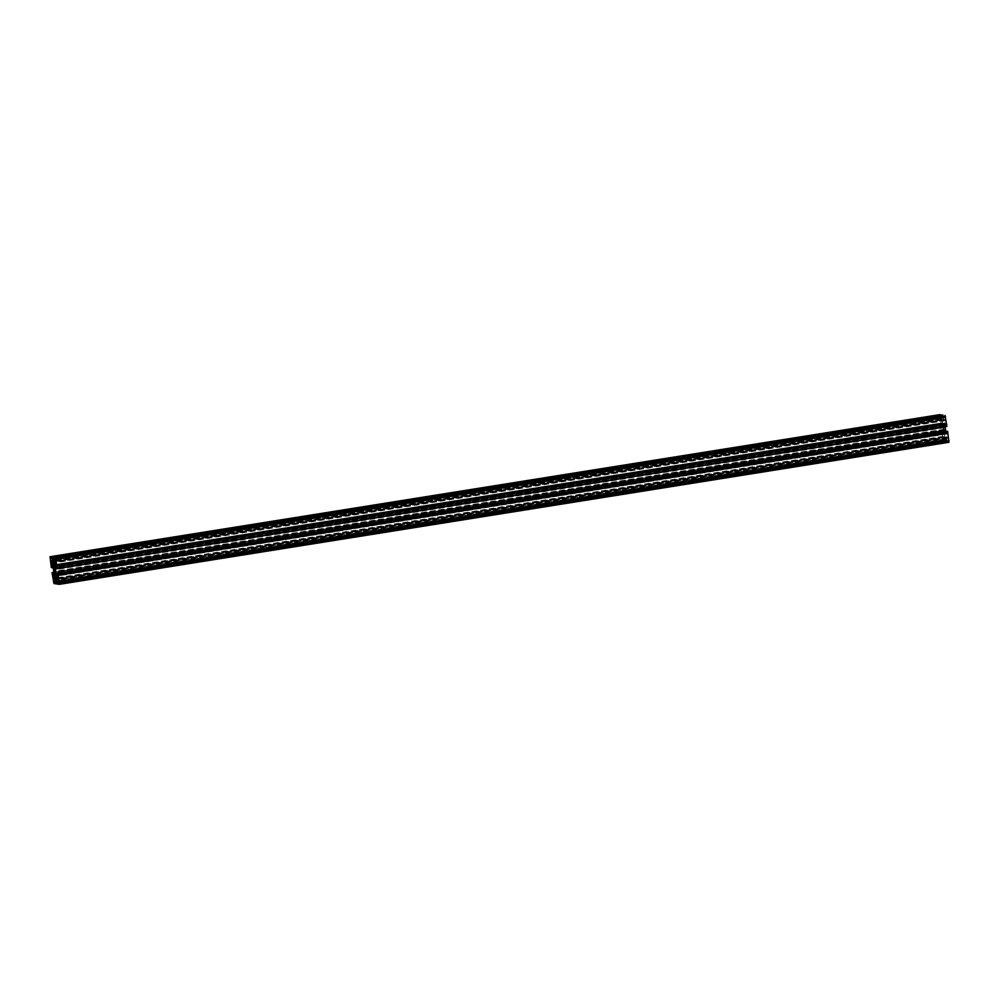 <?xml version="1.0" encoding="UTF-8"?>
<svg xmlns="http://www.w3.org/2000/svg" width="999" height="999" viewBox="0 0 999 999"><rect width="100%" height="100%" fill="white"/><g stroke="black" fill="none" stroke-linecap="round" stroke-linejoin="round"><path stroke-width="0.75" stroke-dasharray="5 3.75" d="M943.406 416.158L945.379 416.845L946.528 424.962L946.153 423.913L944.854 423.738L943.406 416.158L54.246 558.154M944.105 419.43L55.969 561.251M944.23 420.304L56.019 562.137M945.479 423.826L56.631 565.759M945.666 423.851L56.643 565.821M945.916 420.542L56.169 562.624M945.791 419.667L56.044 561.75M944.542 416.146L54.795 558.229M944.355 416.121L54.608 558.204M948.026 441.321L947.027 440.996L946.24 434.103L947.576 433.716L947.502 432.704L948.838 441.433L59.166 583.254M948.213 441.346L59.166 583.316M948.838 441.433L59.103 583.516L948.838 441.433M948.463 438.037L58.729 580.119M948.338 437.162L58.591 579.245M947.502 432.704L57.767 574.787L947.502 432.704M947.089 433.641L57.355 575.724M946.902 433.616L57.155 575.699M56.531 575.611L946.278 433.529L56.543 575.611M946.652 436.913L58.529 578.746M946.777 437.799L58.579 579.632M946.94 440.172L57.205 582.255L946.94 440.172M940.721 415.596L941.707 415.921L942.494 422.814L941.158 423.201L941.233 424.213L939.897 415.484L50.974 557.679M940.521 415.572L50.787 557.654M940.271 418.881L52.148 560.701M940.409 419.755L52.198 561.6M941.233 424.213L51.498 566.296L941.233 424.213M941.645 423.276L52.785 565.222L941.845 423.301M942.082 419.992L52.348 562.087M941.957 419.118L52.223 561.201M941.795 416.745L52.06 558.828L941.795 416.745M54.183 572.302L943.93 430.219L943.493 424.937L944.879 426.885L945.241 431.968L944.505 431.868L944.03 429.233L943.943 430.169L54.208 572.252M945.241 431.968L55.507 574.05L945.241 431.968M943.493 424.937L53.759 567.032L943.493 424.937M945.329 440.759L943.58 440.684L942.219 431.955L944.105 433.803L945.329 440.759L55.594 582.842M944.642 437.487L54.895 579.57M944.517 436.613L54.77 578.696M943.268 433.091L53.521 575.174M943.081 433.067L53.334 575.149M52.472 574.038L942.219 431.955L52.485 574.038M942.831 436.376L54.695 578.196M942.956 437.25L54.758 579.083M944.205 440.771L55.569 582.679M944.392 440.796L55.582 582.729M939.759 414.66L941.046 425.412L941.47 424.063L942.619 424.238L943.868 431.356L943.793 432.355L942.656 432.192L941.832 430.494L943.181 439.985L943.718 441.521L945.753 441.808L944.255 433.653L944.33 432.667L945.666 432.854L946.902 441.97L948.938 442.27M943.793 432.355L54.058 574.437M943.868 431.356L54.133 573.438M942.994 425.287L53.247 567.37M942.619 424.238L52.872 566.321M941.47 424.063L51.723 566.158L941.47 424.063M942.981 415.109L944.405 424.25L943.081 424.063L942.706 423.002L941.92 415.272M941.957 417.594L52.21 559.677L941.957 417.594M942.706 423.002L54.658 564.822M943.081 424.063L54.695 565.933M944.405 424.25L54.67 566.333M944.48 423.264L54.745 565.347M945.042 426.723L944.942 424.563L946.09 424.725L946.915 426.423M944.942 424.563L55.207 566.645M944.867 425.562L56.481 567.432M947.139 431.256L947.277 432.842L946.128 432.679L945.728 431.481M945.753 431.63L57.368 573.488M946.128 432.679L57.517 574.587M57.53 574.937L947.277 432.842L57.542 574.924M946.79 439.323L57.055 581.406L946.79 439.323M946.041 433.916L56.294 575.998M945.666 432.854L55.919 574.937M944.33 432.667L54.595 574.75M944.255 433.653L56.119 575.486M943.418 415.984L53.684 558.066L943.418 415.984M943.506 416.82L55.569 558.616M943.568 417.008L55.607 558.803L943.718 417.02M943.78 417.207L55.644 559.028M944.642 423.114L56.506 564.947M944.854 423.738L55.719 565.721M946.153 423.913L56.656 565.958M946.215 424.1L56.681 566.158M946.315 424.762L56.781 566.808M946.378 424.95L56.793 567.007M946.515 424.962L56.781 567.045L946.528 424.962M946.528 424.787L56.793 566.87M945.379 416.845L55.632 558.941M945.154 416.233L55.42 558.316M948.875 440.846L59.141 582.929L948.063 440.971M947.714 432.917L57.979 574.999M947.651 432.729L57.917 574.812M947.502 432.879L57.967 574.924M947.589 433.541L58.067 575.586M947.576 433.716L58.092 575.749L947.576 433.716M946.24 434.103L57.293 576.061M947.102 440.01L58.978 581.843M947.089 440.184L59.003 582.005L947.089 440.184M946.94 440.347L59.016 582.13M947.027 440.996L59.116 582.792M947.102 441.183L58.279 583.116M939.909 415.484L50.162 557.567L939.897 415.484M939.859 416.071L50.912 558.016M941.021 424.001L51.498 566.058M941.083 424.188L51.511 566.246M941.245 424.038L51.498 566.121M941.145 423.376L51.411 565.459M941.158 423.201L51.898 565.209L941.158 423.201M942.457 423.389L52.735 565.471M942.494 422.814L52.76 564.897L941.682 422.927M941.632 416.908L51.898 558.99M941.807 416.571L52.06 558.653M941.707 415.921L51.973 558.004M941.645 415.734L51.898 557.817M943.855 430.032L54.208 572.102M944.005 429.283L55.469 571.178M944.08 429.345L55.469 571.253M944.455 430.394L55.157 572.402M944.505 430.681L55.132 572.702M944.442 431.556L55.407 573.526M944.505 431.868L55.507 573.838M945.229 431.668L55.482 573.751M944.892 430.731L55.157 572.814M944.867 430.444L55.12 572.539M944.942 429.47L55.195 571.553M944.992 429.433L55.507 571.465M945.329 430.369L55.644 572.439M945.379 430.244L55.632 572.327M944.879 426.885L55.145 568.968M944.792 426.748L55.107 568.831M944.729 427.634L55.245 569.667M944.667 427.572L54.92 569.655M944.292 426.523L54.545 568.606M944.242 426.236L54.495 568.319M944.305 425.362L54.558 567.444M944.23 425.05L54.495 567.132M943.518 425.249L54.533 567.207M943.843 426.186L54.508 568.194M943.88 426.461L54.508 568.493M943.805 427.447L54.858 569.405L943.743 427.485M943.418 426.548L53.671 568.631M943.368 426.673L53.709 568.743M945.316 440.934L55.582 583.016L945.329 440.934M945.241 440.097L55.494 582.18M945.166 439.91L55.432 581.992M945.029 439.897L55.282 581.98M944.967 439.71L55.22 581.793M944.105 433.803L54.358 575.886M943.88 433.179L54.146 575.262M942.594 433.004L52.847 575.087M942.532 432.817L52.785 574.9M942.432 432.155L52.685 574.238M942.369 431.968L52.622 574.05M942.207 432.13L52.672 574.175M943.368 440.059L55.245 581.893M943.58 440.684L54.446 582.667M943.181 439.985L53.434 582.067M941.82 430.669L52.073 572.752M941.832 430.494L53.958 572.277L941.832 430.494M942.307 430.557L53.983 572.415M942.419 430.869L54.033 572.739M942.581 432.005L54.096 573.888M942.656 432.192L54.083 574.088M941.458 424.238L52.298 566.233M941.62 425.374L53.197 567.245M941.595 425.661L53.272 567.519L941.607 425.661M941.12 425.599L51.374 567.682M941.046 425.412L51.311 567.494M939.697 416.096L49.95 558.179M942.219 417.332L53.509 559.253M53.546 559.54L943.293 417.495M941.945 417.769L53.559 559.627M943.718 418.019L53.971 560.102M943.655 417.832L53.909 559.915M943.406 417.794L53.659 559.877M942.969 415.284L53.234 557.367M946.428 426.361L56.693 568.443M946.315 426.049L56.581 568.131M946.153 424.912L56.419 566.995M946.09 424.725L56.344 566.808M947.289 432.679L57.542 574.762M947.127 431.543L57.38 573.626M946.902 441.97L57.168 584.053M946.84 441.783L57.093 583.878M946.515 439.585L56.781 581.668M946.54 439.285L57.068 581.331L946.54 439.285M946.802 439.148L57.055 581.231M945.029 438.898L56.98 580.706M945.091 439.085L57.005 580.906M945.341 439.123L57.018 580.981M945.441 439.423L57.068 581.293M945.766 441.633L57.055 583.553M945.753 441.808L57.08 583.728L945.753 441.808M943.718 441.521L53.983 583.603M945.516 423.476L56.581 565.434M944.505 416.496L55.519 558.453M947.052 433.991L58.117 575.936M940.683 415.946L51.936 557.867M942.469 423.389L52.722 565.471M944.03 429.233L55.457 571.141M944.954 429.37L55.494 571.416M945.366 430.419L55.619 572.502M944.817 426.698L55.07 568.781M944.717 427.672L55.245 569.717M943.78 427.547L54.883 569.492M943.381 426.498L53.634 568.581M943.231 433.441L54.246 575.399M944.242 440.422L55.519 582.342"/><path stroke-width="1.5" d="M53.671 558.241L55.42 558.316L56.781 567.045L54.895 565.197L54.246 558.154M55.969 561.251L54.358 561.513M56.019 562.137L54.483 562.387M56.631 565.759L55.907 565.871M56.643 565.821L55.919 565.933M59.166 583.254L58.466 583.366M58.479 583.428L57.293 583.079L56.506 576.186L57.842 575.799L57.767 574.787L59.141 582.929L58.479 583.428L59.166 583.316M58.529 578.746L56.918 579.008M58.579 579.632L57.043 579.882M50.787 557.654L51.973 558.004L52.76 564.897L51.424 565.284L51.498 566.296L50.125 558.154L50.787 557.654M52.148 560.701L50.537 560.963M52.198 561.6L50.662 561.838M52.098 565.384L52.785 565.272L52.085 565.334M54.208 572.252L53.759 567.032L54.495 567.132L55.632 572.327L55.507 574.063L54.208 572.252M55.594 582.842L53.621 582.155L52.472 574.038L52.847 575.087L54.146 575.262L55.594 582.842M54.695 578.196L53.084 578.458M54.758 579.083L53.209 579.333M55.569 582.679L54.633 582.829L55.582 582.729M52.073 572.752L53.983 583.603L56.031 583.716L54.595 574.75L55.919 574.937L56.294 575.998L57.168 584.053L59.216 584.353L59.303 582.904L57.954 573.588L57.53 574.937L56.006 573.713L55.207 566.645L57.18 568.331L55.282 557.479L53.247 557.192L54.745 565.347L54.67 566.333L53.334 566.146L52.098 557.03L50.037 556.73L51.311 567.494L51.723 566.158L52.872 566.321L54.133 573.438L54.058 574.437L52.91 574.275L52.073 572.752M941.92 415.272L939.759 414.66M54.658 564.822L52.959 565.084M54.695 565.933L53.334 566.146M942.981 415.109L55.282 557.479M946.915 426.423L57.168 568.506L946.915 426.423L945.017 415.397M56.481 567.432L55.132 567.644M945.728 431.481L945.042 426.723M57.368 573.488L56.006 573.713M57.517 574.587L56.381 574.762M947.139 431.256L57.88 573.401M59.241 584.34L948.963 442.27L947.626 431.318M56.119 575.486L54.52 575.736M55.569 558.616L53.759 558.903M55.644 559.028L54.033 559.29M56.506 564.947L54.895 565.197M58.117 575.936L56.506 576.186M58.978 581.843L57.368 582.092M59.003 582.005L57.355 582.267L59.003 582.005M59.016 582.13L57.193 582.429M59.116 582.792L57.293 583.079M58.279 583.116L57.355 583.266M50.912 558.016L50.125 558.154M55.469 571.178L54.321 571.366M55.469 571.253L54.333 571.428M55.407 573.526L54.695 573.638M55.507 573.838L54.77 573.95M54.533 567.207L53.771 567.332M54.858 569.405L54.058 569.53L54.858 569.43M55.245 581.893L53.621 582.155M53.958 572.277L52.085 572.577L53.958 572.277M53.983 572.415L52.572 572.639M54.033 572.739L52.685 572.951M54.096 573.888L52.847 574.088M54.083 574.088L52.91 574.275M53.197 567.245L51.873 567.457M53.272 567.519L51.861 567.744L53.272 567.519M50.037 556.73L939.784 414.647L50.062 556.73M941.832 414.947L52.098 557.03M941.907 415.122L52.16 557.217M53.509 559.253L52.485 559.415M53.546 559.54L52.472 559.702L53.546 559.54M53.559 559.627L52.198 559.852M945.566 416.933L55.819 559.015M946.927 426.248L57.18 568.331M947.689 431.506L57.954 573.588M949.05 440.821L59.303 582.904M56.98 580.706L55.282 580.981M57.005 580.906L55.345 581.168M57.018 580.981L55.594 581.206M57.068 581.293L55.707 581.505M57.055 583.553L56.031 583.716M57.08 583.728L56.019 583.891L57.08 583.728M56.581 565.434L55.769 565.559M55.519 558.453L54.758 558.578M59.128 582.929L58.317 583.054M51.936 557.867L50.937 558.029M52.76 564.885L51.948 565.009M55.457 571.141L54.283 571.328M54.883 569.492L54.046 569.63M54.246 575.399L53.484 575.524M55.519 582.342L54.495 582.504M948.963 442.27L59.216 584.353"/></g></svg>
